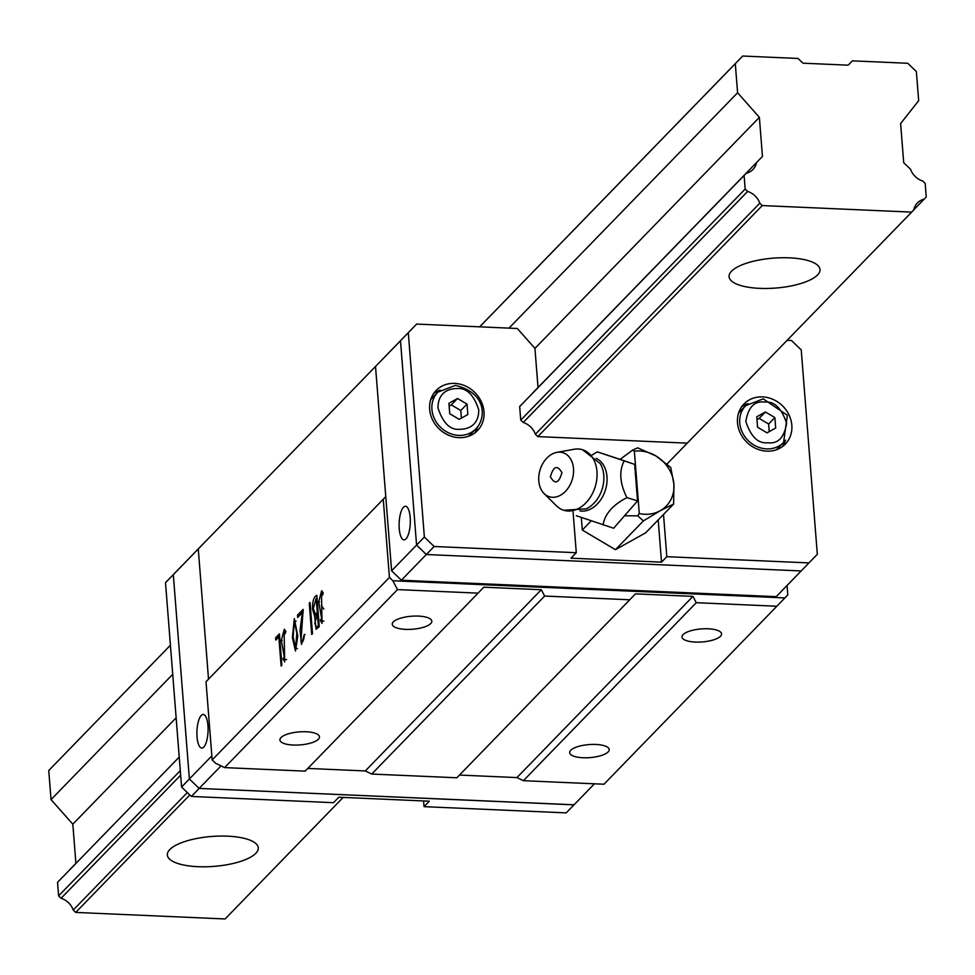 <?xml version="1.0" encoding="UTF-8"?>
<svg xmlns="http://www.w3.org/2000/svg" width="975" height="975" viewBox="0 0 975 975"><rect width="100%" height="100%" fill="white"/><g stroke="black" fill="none" stroke-linecap="round" stroke-linejoin="round"><path stroke-width="1.46" d="M189.796 794.954L75.709 912.417L225.103 918.962L343.163 797.416M666.997 464.003L911.649 212.111L762.255 205.567L537.847 436.605L687.217 443.15M169.808 849.542A45.618 15.003 -4.5 0 1 219.753 836.075A45.618 15.003 -4.5 0 1 258.29 847.848A45.618 15.003 -4.5 0 1 214 866.385A45.618 15.003 -4.5 0 1 167.347 855.002A45.618 15.003 -4.5 0 1 169.808 849.542M731.53 271.208A45.618 15.003 -4.5 0 1 781.475 257.741A45.618 15.003 -4.5 0 1 820.012 269.514A45.618 15.003 -4.5 0 1 775.722 288.052A45.618 15.003 -4.5 0 1 729.068 276.681A45.618 15.003 -4.5 0 1 731.53 271.208M759.379 117.341L534.946 348.404L538.017 387.514L532.155 393.583L762.45 156.463L759.379 117.341L737.588 92.759L735.296 63.668L742.67 56.038L798.05 58.463L802.364 62.632A1.926 1.694 -135.8 0 0 803.68 63.217L847.458 65.142A1.926 1.694 -135.8 0 0 848.689 64.667L852.369 60.852L907.762 63.278L916.378 71.614L918.669 100.693L900.62 123.532L903.703 162.654L910.565 169.297A17.282 15.295 -135.8 0 0 922.716 181.033L925.178 183.422L926.25 196.987L924.142 199.168A17.282 15.295 -135.8 0 0 917.39 202.983A17.282 15.295 -135.8 0 0 913.758 209.93L911.649 212.111M179.229 757.051L57.549 882.338L58.622 895.891L61.084 898.28A17.282 15.295 -135.8 0 1 73.235 910.028L75.709 912.417M170.418 645.206L48.75 770.518L51.041 799.61L72.82 824.18L75.904 863.314L70.042 869.395A17.282 15.295 -135.8 0 1 70.017 869.481M762.255 205.567L759.793 203.178L535.372 434.228M187.322 792.565L73.235 910.028M756.588 162.545A17.282 15.295 -135.8 0 1 752.956 169.479A17.282 15.295 -135.8 0 1 746.204 173.294L519.663 406.538L520.735 420.091L523.209 422.48L747.63 191.429L745.168 189.053L744.096 175.488L746.204 173.294M747.63 191.429A17.282 15.295 -135.8 0 1 759.793 203.178M924.142 199.168L913.782 209.844M848.518 64.813L852.369 60.852M61.084 898.28L180.655 775.186M70.042 869.395L75.904 863.314M534.008 391.67L762.45 156.463M176.134 717.819L72.82 824.18M737.588 92.759L508.987 328.124M172.709 674.334L51.041 799.61M735.296 63.668L479.688 326.832M170.43 645.243L48.75 770.518M479.651 326.832L742.67 56.038M745.168 189.053L520.747 420.103M180.29 770.628L58.622 895.891M57.549 882.338L179.229 757.063M519.675 406.551L744.096 175.488M787.069 585.475L787.8 594.908L784.887 597.931L392.84 580.747L389.427 577.444L383.26 499.237L385.771 496.641L375.521 366.454L416.63 324.078L517.311 328.49L534.946 348.38M787.13 340.312L791.481 340.507L801.243 349.94L817.318 554.275L801.182 570.948L426.331 554.519L401.371 580.222L776.21 596.651L801.182 570.948L426.331 554.519L416.569 545.086L400.493 340.75L198.266 548.949L208.516 679.136L206.017 681.732L212.172 759.939L215.585 763.242L224.603 767.605L305.187 771.14L478.079 593.141L397.495 589.607L392.84 580.747M784.887 597.931L776.856 606.231L696.284 602.696L692.957 596.371L635.468 593.86L629.728 599.783L544.623 596.054L541.296 589.729L483.807 587.206L478.079 593.141M401.371 580.222L391.609 570.789L375.521 366.454L173.306 574.653L189.382 778.988L211.843 755.857M198.266 548.949L208.516 679.136L385.771 496.641M281.885 665.206L281.117 666.01L278.826 636.931L275.779 640.063L275.608 637.784L279.423 633.86L281.885 665.206M292.39 637.492L294.328 618.589L297.789 636.139L295.462 650.947L292.39 637.492L293.243 637.528M309.258 603.22L310.038 602.416L312.5 633.628L311.707 634.432L309.258 603.22L310.111 603.257M322.688 595.067L321.482 592.934L322.043 623.439L320.373 619.917L321.141 619.113L322.103 621.063L318.691 601.831L321.653 590.753L323.091 592.763L322.688 595.067M312.536 609.326C312.414 601.234 313.84 596.578 316.814 595.359L319.276 626.718L316.071 629.265L314.596 615.908L312.536 609.326L313.402 609.363M300.922 641.635C302.835 642.659 303.956 640.27 304.31 634.469L301.494 644.438L300.044 630.264L302.348 612.629L297.668 617.455L297.497 615.176L303.14 609.363L300.922 641.635L302.738 641.721M285.322 633.543L284.115 631.398L284.688 661.903L283.018 658.369L283.786 657.589L284.737 659.527L281.336 640.283L284.298 629.228L285.724 631.239L285.322 633.543M383.26 499.237L206.017 681.732M212.172 759.939L389.427 577.444M459.481 775.064L516.945 777.587L523.392 780.695L603.976 784.229L776.856 606.231M307.82 768.422L365.296 770.945L371.731 774.053L456.848 777.782L629.728 599.783M608.144 751.92A19.853 6.533 -4.5 0 1 586.414 757.782A19.853 6.533 -4.5 0 1 569.644 752.663A19.853 6.533 -4.5 0 1 588.912 744.595A19.853 6.533 -4.5 0 1 609.217 749.543A19.853 6.533 -4.5 0 1 608.144 751.92M720.488 636.261A19.853 6.533 -4.5 0 1 698.758 642.111A19.853 6.533 -4.5 0 1 681.988 636.992A19.853 6.533 -4.5 0 1 701.257 628.924A19.853 6.533 -4.5 0 1 721.561 633.872A19.853 6.533 -4.5 0 1 720.488 636.261M696.284 602.696L523.392 780.695M516.945 777.587L692.957 596.371M544.623 596.054L371.731 774.053M365.296 770.945L541.296 589.729M318.411 739.221A19.853 6.533 -4.5 0 1 296.68 745.083A19.853 6.533 -4.5 0 1 279.91 739.964A19.853 6.533 -4.5 0 1 299.179 731.896A19.853 6.533 -4.5 0 1 319.483 736.844A19.853 6.533 -4.5 0 1 318.411 739.221M430.755 623.549A19.853 6.533 -4.5 0 1 409.025 629.411A19.853 6.533 -4.5 0 1 392.255 624.293A19.853 6.533 -4.5 0 1 411.523 616.224A19.853 6.533 -4.5 0 1 431.827 621.173A19.853 6.533 -4.5 0 1 430.755 623.549M397.495 589.607L224.603 767.605M279.667 636.967L278.826 636.931M275.608 637.784L277.412 637.869L279.569 635.651M320.604 621.185L322.384 621.075M321.311 619.954L320.373 619.917M323.883 609.143L321.397 605.487M316.144 615.676L315.242 613.97M314.596 615.908L315.863 615.968M303.152 612.666L302.348 612.629M304.31 634.469L305.077 634.493M297.497 615.176L299.301 615.249L303.262 611.179M283.238 659.661L285.017 659.539M283.944 658.418L283.018 658.369M319.239 626.243L316.168 626.974L314.754 623.122L317.448 614.335L318.301 614.372M293.183 636.687L294.292 621.124L296.802 633.116L295.632 648.473L293.183 636.687M319.166 625.292L316.168 626.974M317.448 614.335L318.313 625.255M318.143 612.239L315.315 613.982L313.316 608.534L316.192 598.382L317.046 598.418M316.192 598.382L317.289 612.202M391.609 570.789L416.569 545.086L426.331 554.519L434.131 546.487L424.369 537.042L408.293 332.719L400.493 340.75L416.569 545.086L424.369 537.042M405.966 538.895A16.807 5.557 92.5 0 1 403.979 539.87A16.807 5.557 92.5 0 1 399.165 522.832A16.807 5.557 92.5 0 1 405.454 506.281A16.807 5.557 92.5 0 1 410.317 520.345A16.807 5.557 92.5 0 1 405.966 538.895M221.045 765.887L199.144 788.422L573.995 804.85L594.433 783.815M173.306 574.653L165.506 582.684L181.582 787.02L189.382 778.988L199.156 788.422L189.382 778.988L173.306 574.653L206.603 540.321M203.738 747.094A16.807 5.557 92.5 0 1 201.764 748.069A16.807 5.557 92.5 0 1 196.95 731.031A16.807 5.557 92.5 0 1 203.239 714.48A16.807 5.557 92.5 0 1 208.089 728.544A16.807 5.557 92.5 0 1 203.738 747.094M523.209 422.48A17.282 15.295 -135.8 0 1 535.36 434.216L537.822 436.605M521.808 404.332A17.282 15.295 -135.8 0 1 521.771 404.345L519.663 406.526M808.982 562.916L666.827 556.688L661.525 562.148L570.984 558.175L576.286 552.715L434.131 546.487M666.827 556.688L663.512 514.459M408.293 332.719L416.63 324.078M573.056 511.68L576.286 552.715M458.957 437.653A28.811 25.484 44.2 0 0 477.494 430.597A28.811 25.484 44.2 0 0 474.581 392.242A28.811 25.484 44.2 0 0 436.154 390.451A28.811 25.484 44.2 0 0 432.522 419.774A28.811 25.484 44.2 0 0 458.957 437.653M766.801 451.145A28.811 25.484 44.2 0 0 785.326 444.1A28.811 25.484 44.2 0 0 782.425 405.746A28.811 25.484 44.2 0 0 743.998 403.955A28.811 25.484 44.2 0 0 740.366 433.266A28.811 25.484 44.2 0 0 766.801 451.145M661.525 562.148L658.198 519.919M474.606 433.107A28.811 25.484 44.2 0 0 477.689 426.648M440.103 390.134A28.811 25.484 44.2 0 0 433.741 393.413M782.45 446.599A28.811 25.484 44.2 0 0 785.533 440.152M747.947 403.626A28.811 25.484 44.2 0 0 741.573 406.904M430.633 399.896A26.41 23.363 -135.8 0 1 432.571 397.593L437.872 392.133A26.41 23.363 -135.8 0 0 440.542 427.282A26.41 23.363 -135.8 0 0 475.763 428.927L470.462 434.387A26.41 23.363 -135.8 0 1 468.207 436.398M738.477 413.388A26.41 23.363 -135.8 0 1 740.415 411.084L745.717 405.624A26.41 23.363 -135.8 0 0 748.386 440.785A26.41 23.363 -135.8 0 0 783.608 442.418L778.306 447.878A26.41 23.363 -135.8 0 1 776.051 449.889M456.775 388.574C466.416 387.526 473.74 394.607 478.749 409.817C478.847 424.978 468.658 429.256 459.981 429.268C450.352 430.316 443.028 423.235 438.007 408.025C437.921 392.864 448.098 388.586 456.775 388.574L456.775 388.574M764.619 402.078C774.247 401.005 781.572 408.086 786.593 423.308C784.266 437.58 778.013 444.064 767.825 442.76C758.197 443.82 750.872 436.751 745.851 421.517C748.178 407.245 754.443 400.762 764.619 402.078M467.025 404.101L457.555 398.482L448.914 403.309L449.743 413.741L459.201 419.36L467.842 414.533L467.025 404.101L460.785 410.524L461.382 418.141M774.869 417.592L765.399 411.974L756.758 416.8L757.587 427.245L767.045 432.851L775.686 428.037L774.869 417.592L768.629 424.015L769.226 431.645M457.555 398.482L451.315 404.905L460.785 410.524M449.134 406.124L451.315 404.905M765.399 411.974L759.159 418.397L768.629 424.015M756.978 419.616L759.159 418.397M181.582 787.02L191.344 796.453L199.156 788.422L574.068 804.777M191.344 796.453L333.499 802.681L338.8 797.221L429.341 801.194L424.04 806.654L566.195 812.882L573.995 804.85M165.506 582.684L181.582 566.073M423.589 800.938L424.04 806.654M615.432 549.693L645.682 532.813L673.64 504.026L660.197 510.729L643.39 520.906L615.432 549.693L582.307 530.034L581.319 517.591M643.39 520.906L637.735 515.824L624.548 515.775L637.54 500.918L634.664 464.38L620.112 459.359L632.568 450.158L637.638 447.83L655.882 455.922L670.763 467.488L673.883 484.014L673.64 504.026M591.118 520.955L582.307 530.034M632.568 450.158L634.372 451.206A33.613 29.737 -135.8 0 1 655.882 455.922A33.613 29.737 -135.8 0 1 673.883 484.014A33.613 29.737 -135.8 0 1 660.197 510.729A33.613 29.737 -135.8 0 1 639.283 513.581L637.735 515.824M634.372 451.206L639.283 513.581M624.548 515.775L613.677 528.231L576.31 515.714M590.594 455.873L597.309 451.864L620.112 459.359M597.309 451.864L634.664 464.38M624.049 461.09C618.893 471.388 619.856 483.563 626.925 497.628L637.54 500.918M626.925 497.628C612.848 504.855 604.89 513.959 603.05 524.94M556.859 452.376A23.047 16.794 107.2 0 1 573.507 468.524A23.047 16.794 107.2 0 1 563.769 492.936A23.047 16.794 107.2 0 1 544.074 493.545A23.047 16.794 107.2 0 1 540.113 469.743A23.047 16.794 107.2 0 1 556.859 452.376L574.08 449.268A31.688 23.095 107.2 0 1 582.514 449.731A31.688 23.095 107.2 0 1 596.968 471.461A31.688 23.095 107.2 0 1 563.708 510.254L586.17 508.865A28.226 20.572 -72.8 0 0 600.234 463.612A28.226 20.572 -72.8 0 0 600.222 463.576M563.708 510.254A31.688 23.095 107.2 0 1 556.506 505.867L544.074 493.545M561.941 472.656C558.821 483.368 554.958 484.746 550.375 476.799C553.483 466.087 557.347 464.709 561.941 472.656M318.691 601.831L319.556 601.867M281.336 640.283L282.202 640.331M579.967 510.937A27.666 20.158 -72.8 0 0 605.402 490.023A27.666 20.158 -72.8 0 0 596.286 458.384M323.286 593.007L321.482 592.934M323.919 621.136L322.103 621.063M285.931 631.471L284.115 631.398M286.553 659.612L284.737 659.527M294.292 621.124L296.108 621.197M295.632 648.473L297.448 648.558M317.131 614.055L315.315 613.982M475.763 428.927C485.757 419.311 487.817 393.181 455.435 385.393L437.872 392.133M783.608 442.418L787.337 415.277L763.279 398.885L745.717 405.624M600.198 463.552L582.514 449.731"/></g></svg>
